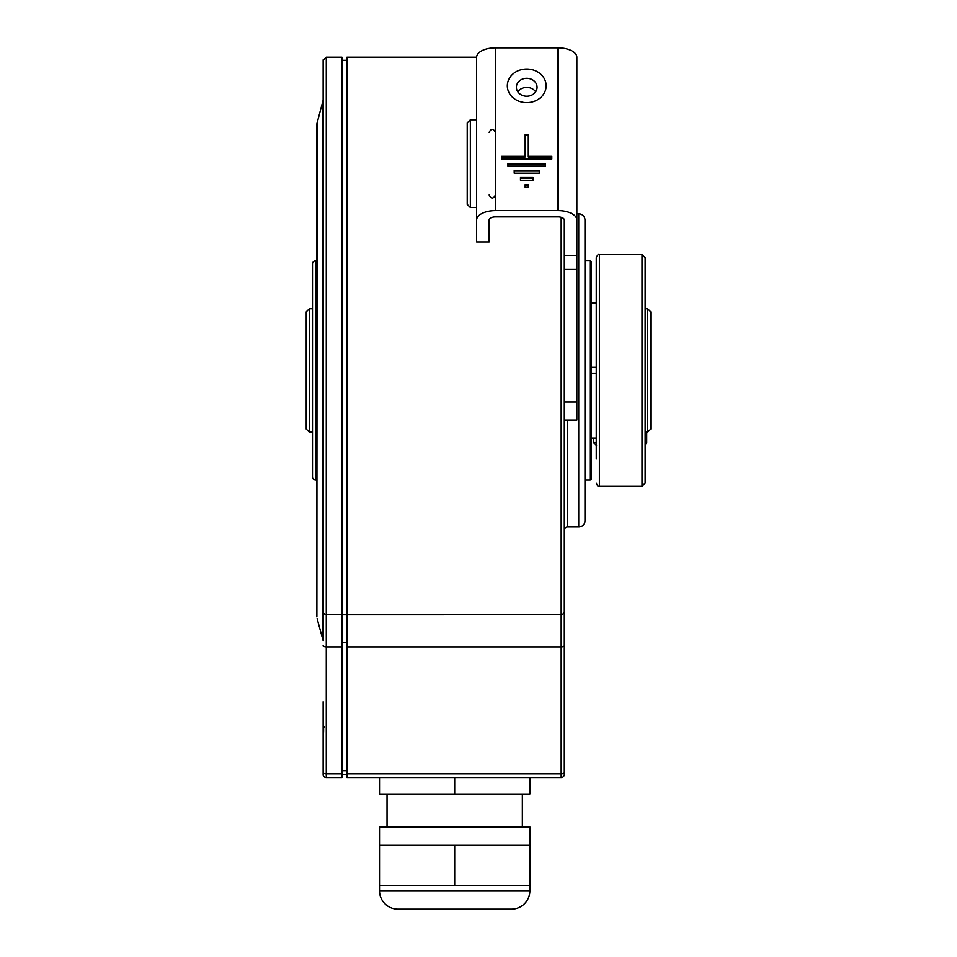 <?xml version="1.0" encoding="UTF-8"?>
<svg xmlns="http://www.w3.org/2000/svg" width="957" height="957" viewBox="0 0 957 957"><rect width="100%" height="100%" fill="white"/><g stroke="black" fill="none" stroke-linecap="round" stroke-linejoin="round"><path stroke-width="1.44" d="M564.319 255.483L576.856 255.483L576.856 220.002A18.793 9.403 0 0 0 558.063 210.6L495.415 210.6A18.793 9.403 0 0 0 476.622 220.002L476.622 241.93L489.147 241.93L489.147 220.002A6.268 3.134 0 0 1 495.415 216.868L558.063 216.868A6.268 3.134 0 0 1 564.319 220.002L564.319 774.464A3.134 3.134 0 0 1 561.185 777.598L346.948 777.598L346.948 57.181L476.622 57.181M564.319 624.55L564.319 583.674M564.319 556.448L564.319 575.241M576.856 213.794L578.734 213.794A6.268 6.268 0 0 1 584.99 220.062L584.99 520.752A6.268 6.268 0 0 1 578.734 527.02L567.453 527.02A3.134 3.134 0 0 0 564.319 530.154M576.856 255.483L576.856 420.015L564.319 420.015M576.856 220.002L576.856 57.253A18.793 9.403 0 0 0 558.063 47.85L495.415 47.85A18.793 9.403 0 0 0 476.622 57.253L476.622 220.002M528.3 134.65L525.166 134.65L525.166 156.35L501.683 156.35L501.683 159.065L551.794 159.065L551.794 156.35L528.3 156.35L528.3 134.65M545.526 163.408L507.94 163.408L507.94 166.123L545.526 166.123L545.526 163.408M539.269 170.454L514.208 170.454L514.208 173.169L539.269 173.169L539.269 170.454M528.3 184.569L525.166 184.569L525.166 187.273L528.3 187.273L528.3 184.569M533.001 177.512L520.476 177.512L520.476 180.227L533.001 180.227L533.001 177.512M535.645 91.812A10.336 8.948 0 0 0 526.733 87.41A10.336 8.948 0 0 0 517.833 91.812M526.733 96.226A10.336 8.948 0 0 0 537.068 87.278A10.336 8.948 0 0 0 526.733 78.318A10.336 8.948 0 0 0 516.397 87.278A10.336 8.948 0 0 0 526.733 96.226M528.3 135.284L525.166 135.284M528.3 156.35L528.3 156.984L551.794 156.984L551.794 159.065M525.166 156.35L525.166 156.984L501.683 156.984L501.683 159.065M545.526 166.123L545.526 164.03L507.94 164.03L507.94 166.123M539.269 173.169L539.269 171.088L514.208 171.088L514.208 173.169M528.3 187.273L528.3 185.191L525.166 185.191L525.166 187.273M533.001 180.227L533.001 178.134L520.476 178.134L520.476 180.227M470.354 119.828L476.622 119.828L476.622 207.537L470.354 207.537L467.219 204.403L467.219 122.963L470.354 119.828L470.354 207.537M467.219 141.756L467.219 185.61M529.867 885.476L529.867 890.728A18.422 18.422 0 0 1 511.457 909.15L397.945 909.15A18.422 18.422 0 0 1 379.522 890.728L379.522 885.476L529.867 885.476L529.867 826.932L379.522 826.932L379.522 845.342L529.867 845.342M379.522 777.598L379.522 794.047L529.867 794.047L529.867 777.598M387.035 794.047L387.035 826.932M522.355 794.047L522.355 826.932M454.695 794.047L454.695 777.598M454.695 885.476L454.695 845.342M379.522 885.476L379.522 845.342M341.936 773.89L326.277 773.89L326.277 614.442L341.936 614.442L341.936 777.598L326.277 777.598L326.277 773.89A3.134 1.28 180 0 1 323.143 772.61L323.143 736.663C323.753 733.11 323.753 727.464 323.143 719.724L323.143 736.663M564.319 612.002A3.134 2.44 180 0 1 561.185 614.442L341.936 614.466L341.936 57.181L326.277 57.181L326.277 614.442A3.134 2.44 0 0 1 323.143 612.002L323.143 61.882M317.114 122.125L316.875 616.978L316.875 123.836L323.143 100.162L323.143 556.962M317.114 618.701L323.143 640.652L323.143 593.208M323.143 640.652L323.143 612.002M323.143 96.334L323.143 145.009M323.143 98.535L323.191 59.741M323.143 586.079L323.143 595.804M323.143 719.724L323.143 701.792M323.143 738.445L323.143 774.464A3.134 3.134 0 0 0 326.277 777.598A3.134 3.134 0 0 1 323.143 774.464M346.948 774.464L341.936 774.464L346.948 774.464M324.303 726.794L323.143 728.815M316.875 260.783L315.631 260.783A3.134 3.134 0 0 0 312.496 263.917L312.496 476.909A3.134 3.134 180 0 0 315.631 480.031L316.875 480.031M584.99 480.031L590.002 480.031A1.256 1.256 180 0 0 591.259 478.787L591.259 262.039L591.259 367.273L596.271 367.273M584.99 260.783L590.002 260.783A1.256 1.256 0 0 1 591.259 262.039M596.271 373.541L591.259 373.541L591.259 437.995L596.271 437.995L591.259 437.995L591.259 478.787M596.271 302.831L591.259 302.831M312.496 308.704L312.496 432.109L309.362 432.109L306.228 428.975L306.228 311.838L309.362 308.704L312.496 308.704M309.362 308.704L309.362 432.109M306.228 318.107L306.228 422.719L306.228 318.107M647.638 432.109L647.638 308.704L650.772 311.838L650.772 428.975L647.638 432.109L645.138 432.109M647.638 308.704L645.138 308.704M650.772 318.107L650.772 422.719L650.772 318.107M596.271 458.893L596.271 257.648C597.359 255.052 598.4 254.012 599.405 254.514L599.405 486.3L642.003 486.3L642.003 254.514L645.138 257.648L645.138 483.165L642.003 486.3M596.271 430.734L596.271 452.625M596.271 288.189L596.271 310.08M645.138 458.893L645.138 440.1M578.734 213.794L578.734 527.02M567.453 527.02L567.453 420.015M561.185 217.287L561.185 777.598M564.319 645.64A3.134 1.28 180 0 1 561.185 646.92L346.948 646.92M564.319 772.61A3.134 1.28 180 0 1 561.185 773.89L346.948 773.89M576.856 401.928L564.319 401.928M564.319 269.372L576.856 269.372M558.063 210.6L558.063 47.85M495.415 210.6L495.415 47.85M526.733 102.626A19.403 16.807 0 0 0 546.136 85.831A19.403 16.807 0 0 0 526.733 69.024A19.403 16.807 0 0 0 507.33 85.831A19.403 16.807 0 0 0 526.733 102.626M529.867 890.728L379.522 890.728M322.904 638.941L322.904 101.885M323.143 645.64A3.134 1.28 0 0 0 326.277 646.92L341.936 646.92M346.948 770.78L341.936 770.78M341.936 642.685L346.948 642.685M315.631 260.783L315.631 480.031M590.002 480.031L590.002 260.783M596.271 442.445L593.448 442.445L593.448 437.995M645.138 445.161L646.705 442.445L645.138 442.445M489.147 195.001C491.24 199.044 493.322 199.044 495.415 195.001M495.415 132.365C493.322 128.322 491.24 128.322 489.147 132.365M323.143 147.605L323.143 60.315L326.277 57.181M341.936 60.315L346.948 60.315M599.405 254.514L642.003 254.514M599.405 486.3C598.4 486.802 597.359 485.761 596.271 483.165M593.448 442.445L596.582 445.579M646.705 442.445L646.705 432.109"/></g></svg>
